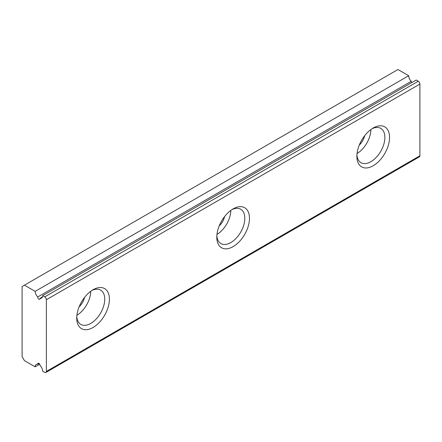 <?xml version="1.0" encoding="UTF-8"?>
<svg xmlns="http://www.w3.org/2000/svg" width="442" height="442" viewBox="0 0 442 442"><rect width="100%" height="100%" fill="white"/><g stroke="black" fill="none" stroke-linecap="round" stroke-linejoin="round"><path stroke-width="0.66" d="M42.46 296.902L40.062 298.289A5.282 3.05 -120 0 0 41.548 298.096A5.282 3.05 -120 0 0 42.642 295.676L416.165 80.03L418.265 81.24A2.309 1.337 60 0 1 419.9 84.074L46.377 299.72A2.309 1.337 -120 0 0 44.747 296.891L42.642 295.676M35.172 291.366L24.437 285.167L397.955 69.516L408.695 75.715L35.172 291.366A5.282 3.05 -120 0 0 37.758 296.958A1.652 0.956 -120 0 0 38.907 299.184A1.652 0.956 -120 0 0 39.736 299.267A1.652 0.956 -120 0 0 40.062 298.289M359.274 145.075A11.553 6.674 120 0 0 364.678 135.711M356.915 154.888A19.807 11.437 120 0 0 360.97 162.689A19.807 11.437 120 0 0 370.877 161.706A19.807 11.437 120 0 0 383.816 144.252A19.807 11.437 120 0 0 380.777 128.379A19.807 11.437 120 0 0 371.998 128.76M357.037 153.523A19.807 11.437 120 0 0 370.877 129.55M373.208 128.009L373.208 128.009A23.111 13.343 120 0 0 356.871 156.313A23.111 13.343 120 0 0 373.208 165.75A23.111 13.343 120 0 0 389.551 137.445A23.111 13.343 120 0 0 373.208 128.009M233.138 208.878L233.138 208.878A23.111 13.343 120 0 0 216.795 237.183A23.111 13.343 120 0 0 233.138 246.619A23.111 13.343 120 0 0 249.481 218.315A23.111 13.343 120 0 0 233.138 208.878M216.845 235.757A19.807 11.437 120 0 0 220.901 243.559A19.807 11.437 120 0 0 230.807 242.575A19.807 11.437 120 0 0 243.746 225.122A19.807 11.437 120 0 0 240.708 209.248A19.807 11.437 120 0 0 231.928 209.63M216.967 234.393A19.807 11.437 120 0 0 230.801 210.42M219.204 225.945A11.553 6.674 120 0 0 224.608 216.58M93.069 289.748L93.069 289.748A23.111 13.343 120 0 0 76.726 318.052A23.111 13.343 120 0 0 93.069 327.489A23.111 13.343 120 0 0 109.412 299.184A23.111 13.343 120 0 0 93.069 289.748M76.77 316.627A19.807 11.437 120 0 0 80.831 324.428A19.807 11.437 120 0 0 90.737 323.445A19.807 11.437 120 0 0 103.677 305.991A19.807 11.437 120 0 0 100.638 290.118A19.807 11.437 120 0 0 91.859 290.499M76.897 315.262A19.807 11.437 120 0 0 90.732 291.289M79.129 306.814A11.553 6.674 120 0 0 84.538 297.449M39.089 363.462L37.758 364.23A1.652 0.956 -120 0 1 38.084 363.258A1.652 0.956 -120 0 1 39.437 363.794A1.652 0.956 -120 0 1 40.062 365.562A5.282 3.05 -120 0 1 42.642 371.158L44.747 372.368A2.309 1.337 -120 0 0 45.902 372.484A2.309 1.337 -120 0 0 46.377 371.429L46.377 299.72M46.377 371.429L419.9 155.777L419.9 84.074M24.437 285.167L22.1 286.515L22.1 356.6L24.437 360.644L35.172 366.843L39.736 364.214M419.9 155.777A2.309 1.337 60 0 1 419.419 156.833L45.902 372.484M408.695 75.715A5.282 3.05 -120 0 0 411.275 81.306A1.652 0.956 -120 0 0 411.601 82.66M37.758 364.23A5.282 3.05 -120 0 0 36.266 364.423A5.282 3.05 -120 0 0 35.172 366.843M411.275 81.306L37.758 296.958M44.747 296.891L418.265 81.24"/></g></svg>
